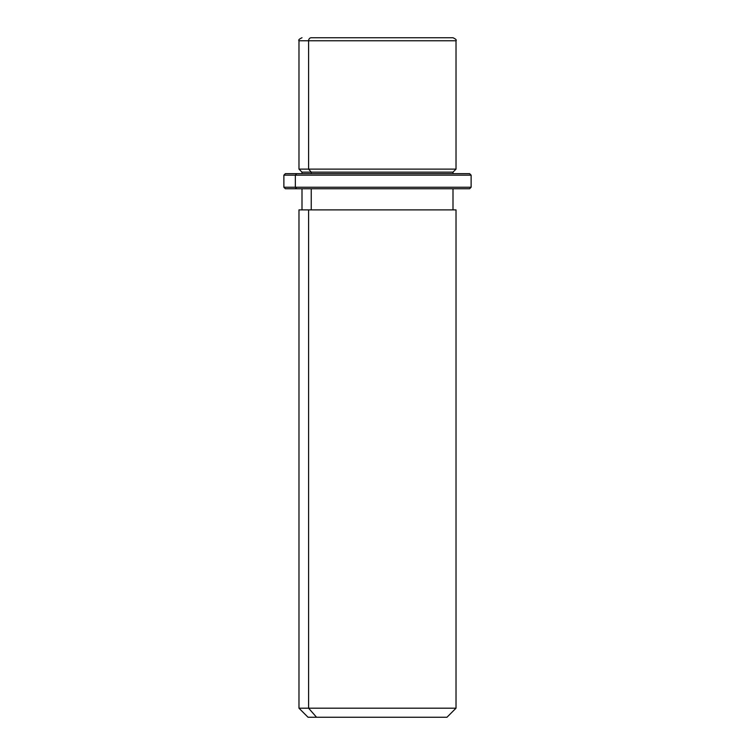 <?xml version="1.0" encoding="UTF-8"?>
<svg xmlns="http://www.w3.org/2000/svg" width="755" height="755" viewBox="0 0 755 755"><rect width="100%" height="100%" fill="white"/><g stroke="black" fill="none" stroke-linecap="round" stroke-linejoin="round"><path stroke-width="1.13" d="M453 173.65L453 172.14L311.239 172.14L308.597 169.12L456.02 169.12L308.597 169.12L311.239 172.14L302 172.14L453 172.14L456.02 169.12L456.02 40.77L308.597 40.77L456.02 40.77C456.784 40.034 455.784 39.024 453 37.75L311.239 37.75A3.02 2.652 90 0 0 308.597 40.77L308.597 169.12L308.597 40.77L298.98 40.77L308.597 40.77A3.02 2.652 -90 0 1 311.239 37.75L443.761 37.75M302 37.75C299.216 39.024 298.216 40.034 298.98 40.77L298.98 169.12L308.597 169.12L298.98 169.12L302 172.14L302 173.65M311.239 173.65L311.239 172.14L311.239 173.65M311.239 209.89L311.239 188.75L311.239 209.89M453 188.75L453 209.89L308.597 209.89L308.597 708.19L298.98 708.19L308.597 708.19L308.597 209.89L456.02 209.89L456.02 708.19L308.597 708.19L316.543 717.25L308.04 717.25L298.98 708.19L298.98 209.89L308.597 209.89M446.96 717.25L316.543 717.25L308.597 708.19L456.02 708.19L446.96 717.25M316.543 717.25L438.457 717.25M458.332 173.65L296.668 173.65L469.61 173.65L471.12 175.16L295.337 175.16L296.668 173.65L295.337 175.16L283.88 175.16L295.337 175.16L295.337 187.24L283.88 187.24L295.337 187.24L295.337 175.16L471.12 175.16L471.12 187.24L295.337 187.24L471.12 187.24L469.61 188.75L296.668 188.75L458.332 188.75M296.668 188.75L295.337 187.24L296.668 188.75L285.39 188.75L283.88 187.24L283.88 175.16L285.39 173.65L296.668 173.65M469.61 188.75L285.39 188.75M302 209.89L302 188.75"/></g></svg>

